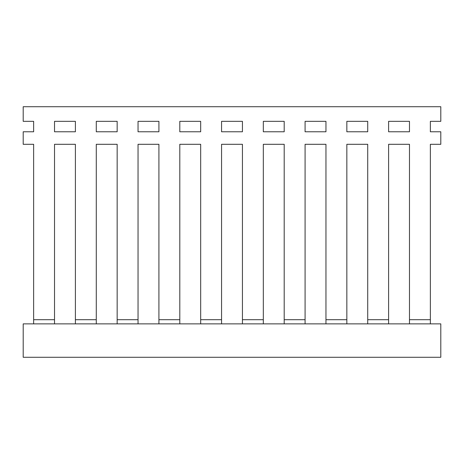 <?xml version="1.0" encoding="UTF-8"?>
<svg xmlns="http://www.w3.org/2000/svg" width="464" height="464" viewBox="0 0 464 464"><rect width="100%" height="100%" fill="white"/><g stroke="black" fill="none" stroke-linecap="round" stroke-linejoin="round"><path stroke-width="0.7" d="M440.8 357.28L23.2 357.28L23.2 323.872L440.8 323.872L440.8 357.28M75.4 131.776L54.52 131.776L54.52 121.336L75.4 121.336L75.4 131.776L54.52 131.776L54.52 121.336L75.4 121.336L75.4 131.776M117.16 131.776L96.28 131.776L96.28 121.336L117.16 121.336L117.16 131.776L96.28 131.776L96.28 121.336L117.16 121.336L117.16 131.776M158.92 131.776L138.04 131.776L138.04 121.336L158.92 121.336L158.92 131.776L138.04 131.776L138.04 121.336L158.92 121.336L158.92 131.776M200.68 131.776L179.8 131.776L179.8 121.336L200.68 121.336L200.68 131.776L179.8 131.776L179.8 121.336L200.68 121.336L200.68 131.776M242.44 131.776L221.56 131.776L221.56 121.336L242.44 121.336L242.44 131.776L221.56 131.776L221.56 121.336L242.44 121.336L242.44 131.776M284.2 131.776L263.32 131.776L263.32 121.336L284.2 121.336L284.2 131.776L263.32 131.776L263.32 121.336L284.2 121.336L284.2 131.776M325.96 131.776L305.08 131.776L305.08 121.336L325.96 121.336L325.96 131.776L305.08 131.776L305.08 121.336L325.96 121.336L325.96 131.776M367.72 131.776L346.84 131.776L346.84 121.336L367.72 121.336L367.72 131.776L346.84 131.776L346.84 121.336L367.72 121.336L367.72 131.776M409.48 131.776L388.6 131.776L388.6 121.336L409.48 121.336L409.48 131.776L388.6 131.776L388.6 121.336L409.48 121.336L409.48 131.776M33.64 121.336L33.64 131.776L33.64 121.336L23.2 121.336L23.2 106.72L440.8 106.72L440.8 121.336L430.36 121.336L430.36 131.776L430.36 121.336M33.64 131.776L23.2 131.776L23.2 144.304L33.64 144.304L33.64 315.827M54.52 315.827L54.52 144.304L75.4 144.304L54.52 144.304L54.52 319.696L33.64 319.696L33.64 323.872M96.28 323.872L96.28 319.696L75.4 319.696L75.4 144.304L75.4 315.827M96.28 315.827L96.28 144.304L117.16 144.304L96.28 144.304L96.28 319.696M138.04 323.872L138.04 319.696L117.16 319.696L117.16 144.304L117.16 315.827M138.04 315.827L138.04 144.304L158.92 144.304L138.04 144.304L138.04 319.696M179.8 323.872L179.8 319.696L158.92 319.696L158.92 144.304L158.92 315.827M179.8 315.827L179.8 144.304L200.68 144.304L179.8 144.304L179.8 319.696M221.56 323.872L221.56 319.696L200.68 319.696L200.68 144.304L200.68 315.827M221.56 315.827L221.56 144.304L242.44 144.304L221.56 144.304L221.56 319.696M263.32 323.872L263.32 319.696L242.44 319.696L242.44 144.304L242.44 315.827M263.32 315.827L263.32 144.304L284.2 144.304L263.32 144.304L263.32 319.696M305.08 323.872L305.08 319.696L284.2 319.696L284.2 144.304L284.2 315.827M305.08 315.827L305.08 144.304L325.96 144.304L305.08 144.304L305.08 319.696M346.84 323.872L346.84 319.696L325.96 319.696L325.96 144.304L325.96 315.827M346.84 315.827L346.84 144.304L367.72 144.304L346.84 144.304L346.84 319.696M388.6 323.872L388.6 319.696L367.72 319.696L367.72 144.304L367.72 315.827M388.6 315.827L388.6 144.304L409.48 144.304L388.6 144.304L388.6 319.696M430.36 323.872L430.36 319.696L409.48 319.696L409.48 144.304L409.48 315.827M430.36 315.827L430.36 144.304L440.8 144.304L440.8 131.776L430.36 131.776M33.64 144.304L33.64 319.696M430.36 319.696L430.36 144.304M409.48 319.696L409.48 323.872M367.72 319.696L367.72 323.872M325.96 319.696L325.96 323.872M284.2 319.696L284.2 323.872M242.44 319.696L242.44 323.872M200.68 319.696L200.68 323.872M158.92 319.696L158.92 323.872M117.16 319.696L117.16 323.872M75.4 319.696L75.4 323.872M54.52 323.872L54.52 319.696"/></g></svg>
